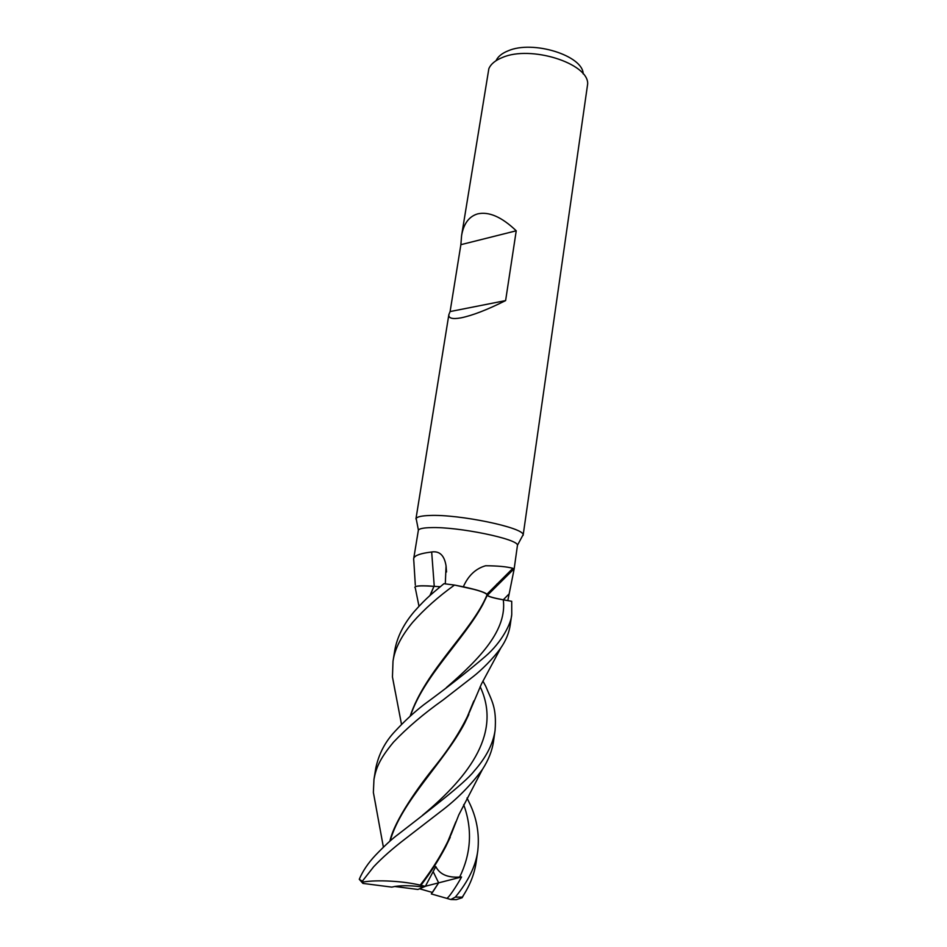 <?xml version="1.0" encoding="UTF-8"?>
<svg xmlns="http://www.w3.org/2000/svg" width="947" height="947" viewBox="0 0 947 947"><rect width="100%" height="100%" fill="white"/><g stroke="black" fill="none" stroke-linecap="round" stroke-linejoin="round"><path stroke-width="1.42" d="M430.222 595.367L433.963 586.359L434.945 586.453L433.596 586.359C422.812 585.577 416.644 585.755 415.07 586.915L414.845 587.46M522.081 536.665L523.099 534.795C524.141 527.692 458.952 514.055 429.559 515.499C421.758 515.772 417.284 516.742 416.135 518.423L416.562 520.625M463.332 586.797C468.256 575.61 475.69 568.591 485.633 565.75C497.909 565.832 506.988 566.697 512.872 568.33L514.126 569.147L517.464 545.235C518.198 538.985 458.028 526.579 430.849 527.621C423.629 527.787 419.474 528.615 418.396 530.071L413.673 558.789C413.981 556.126 418.385 554.09 426.872 552.681L431.678 551.983C439.621 550.799 444.415 555.463 446.061 565.963L445.303 583.861M523.123 535.351L587.685 83.786C588.324 63.271 530.616 45.018 502.395 57.495C495.364 60.312 490.854 64.029 488.853 68.669L461.591 235.566C463.639 223.741 468.943 216.532 477.525 213.915C488.818 211.299 501.721 216.922 516.233 230.796L460.869 244.681L461.591 235.566M516.233 230.796L505.615 300.59C487.35 309.752 472.47 315.505 460.988 317.861C452.441 319.388 448.393 318.322 448.854 314.641L450.097 311.563L460.869 244.681M583.174 73.902C583.092 55.613 532.794 39.845 508.03 50.866C501.886 53.34 497.885 56.619 496.039 60.703M497.447 585.057L496.997 583.932M413.673 558.789L415.319 585.139M413.993 563.24L413.626 558.99M434.247 586.264L431.678 551.983M440.225 586.738L427.949 585.909C420.515 585.601 416.23 585.933 415.07 586.88C416.633 585.755 422.812 585.577 433.596 586.359L427.949 585.909M410.442 715.991C423.356 676.454 463.77 639.817 482.745 604.624L487.445 594.74L486.202 593.662C483.242 591.78 475.998 589.579 464.492 587.045L454.69 585.092C474.352 588.916 485.16 592.124 487.113 594.728L487.113 594.728C472.233 631.033 425.404 670.003 410.122 716.275M446.404 687.558C480.827 657.857 507.071 629.696 503.295 599.83L503.295 599.794C493.718 598.113 488.356 596.598 487.208 595.308C488.356 596.598 493.718 598.113 503.295 599.83L511.652 601.286L503.295 599.794C493.754 598.031 488.415 596.503 487.243 595.213M514.126 569.147L507.817 600.599M487.338 594.704L513.688 568.484M440.083 586.844L438.354 586.749L440.083 586.844M429.855 595.687L434.01 586.24M474.719 589.543L454.69 585.092L443.93 583.695C433.69 592.443 427.239 596.823 414.277 611.525C403.588 624.073 397.065 637.106 394.721 650.625L393.076 660.828M487.16 594.633L486.202 593.662M505.615 300.59L450.097 311.563M467.037 797.978L468.86 801.801C476.661 817.297 479.632 833.644 477.785 850.844C475.773 865.96 468.28 881.385 455.318 897.105L450.819 899.52L446.854 898.383C450.298 896.359 460.1 879.881 461.556 876.981L459.686 877.052C447.671 877.822 439.704 874.33 435.798 866.588L425.345 886.345L423.475 887.126C412.75 885.552 403.315 885.315 395.195 886.392C403.327 885.315 412.75 885.552 423.475 887.126L417.947 889.458L394.662 886.475M446.854 898.383L431.335 893.932L438.639 882.841L433.17 871.642L438.639 882.841L432.459 892.465L419.557 888.783M461.556 876.981L425.404 886.238M508.764 594.254L503.259 599.782L511.711 601.298L511.747 614.449C511.404 623.067 501.874 642.255 485.278 656.472C467.901 671.364 447.363 687.486 423.664 704.828C413.863 712.475 404.405 721.223 395.278 731.06C385.24 741.572 378.741 753.978 375.758 768.266L375.663 768.846M464.231 894.015L462.16 897.732L462.278 897.14L455.318 897.105M462.278 897.14L463.261 895.613C470.233 884.687 474.53 873.548 476.152 862.184L477.785 850.844M395.29 692.103L392.449 676.939L393.005 661.231C394.733 649.038 401.256 636.112 412.549 622.439C424.22 609.217 438.212 596.764 454.501 585.057M482.923 681.035L485.74 686.255C491.824 701.171 496.784 707.137 495.068 730.528C493.044 744.058 486.048 757.6 474.068 771.166C464.622 783.595 424.434 813.911 397.764 834.698C391.975 838.947 384.565 845.778 375.533 855.188C368.134 863.037 362.725 871.074 359.268 879.289L362.902 883.409L363.459 881.977L359.268 879.289M362.512 880.994L373.686 866.742C382.245 857.686 392.898 848.287 405.659 838.545L440.118 811.934C456.513 799.647 470.623 785.465 482.461 769.39C488.498 759.979 492.18 750.663 493.505 741.442L493.505 741.383M376.042 806.808L373.367 792.426L373.97 779.381C376.006 768.798 378.788 759.896 393.502 742.152C407.163 727.793 423.629 713.778 442.924 700.093L473.666 676.217C481.171 670.31 493.162 658.698 500.833 647.926C505.982 640.48 509.131 632.75 510.267 624.736L511.747 614.449M415.319 588.134L418.988 606.21M425.345 886.345L420.231 885.149C403.256 881.018 376.93 879.656 363.459 881.977M420.231 885.149C433.312 868.292 443.705 851.164 451.399 833.762L454.962 824.032M420.977 885.244C430.577 872.661 438.804 859.852 445.646 846.831L455.862 821.783M390.093 841.031C401.469 801.055 443.942 762.548 464.61 723.295L473.843 700.922M389.844 841.244C394.603 819.901 419.474 785.394 435.407 765.792C450.417 746.994 461.876 728.894 469.771 711.505L473.05 702.887M462.16 897.732L456.3 899.65L450.819 899.52M395.195 886.392L391.809 887.114L362.902 883.409M459.686 877.052C471.215 853.223 472.553 829.087 463.687 804.619M422.504 815.308C471.63 774.516 501.271 731.581 480.153 686.682M418.396 530.071L416.135 518.423M415.934 518.956L448.854 314.641M446.534 571.964L446.061 565.963M487.338 595.355L514.174 568.721M486.936 594.231L512.872 568.33M517.464 545.235L523.099 534.795M375.758 768.266L373.97 779.381M482.461 769.378L458.786 814.905L451.399 833.762M445.646 846.831L450.251 837.255M452.453 831.111L453.08 829.016M464.61 723.295L468.836 714.476M470.706 709.267L471.192 707.61M500.833 647.937L481.431 684.03L469.759 711.505M373.367 792.414L383.381 847.127M486.64 596.61L482.745 604.624M392.449 676.939L401.528 724.479M463.261 895.613L462.183 897.638M495.068 730.528L493.505 741.442"/></g></svg>

